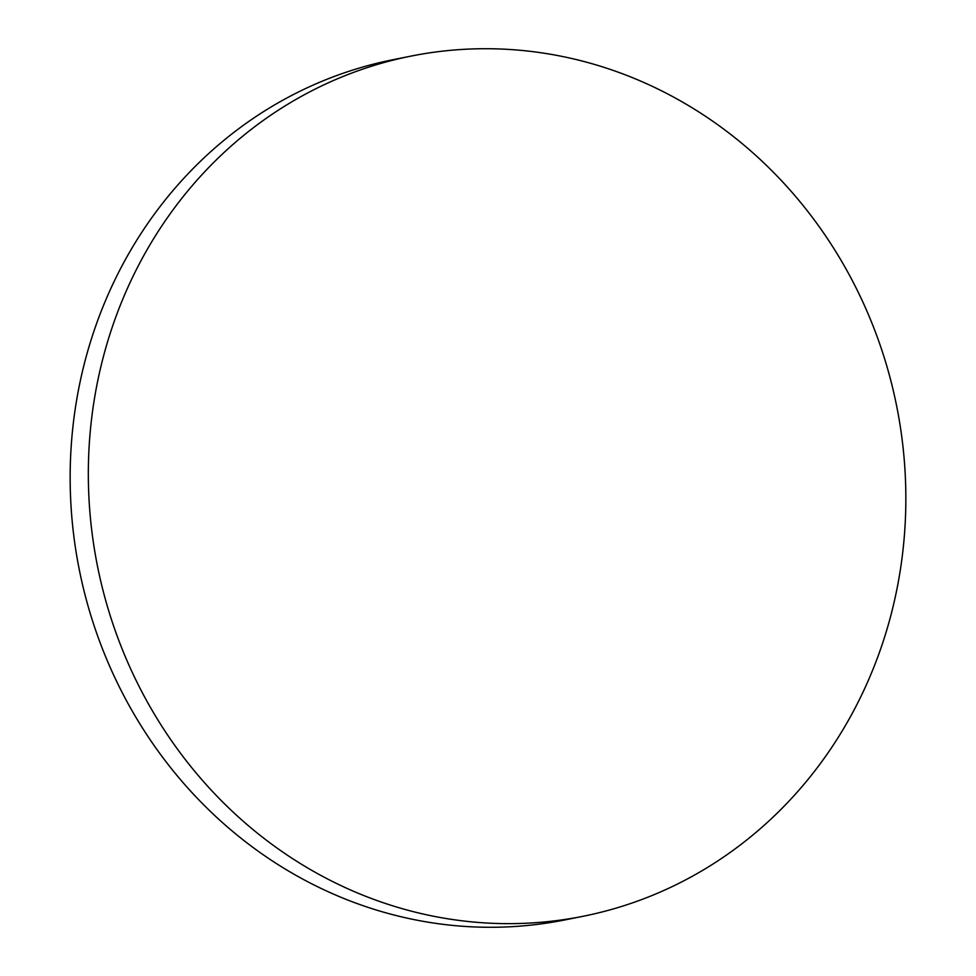 <?xml version="1.0" encoding="UTF-8"?>
<svg xmlns="http://www.w3.org/2000/svg" width="976" height="976" viewBox="0 0 976 976"><rect width="100%" height="100%" fill="white"/><g stroke="black" fill="none" stroke-linecap="round" stroke-linejoin="round"><path stroke-width="1.46" d="M582.904 916.318L564.726 919.953A438.614 407.529 -101.3 0 1 302.414 878.912A438.614 407.529 -101.3 0 1 72.968 426.292A438.614 407.529 -101.3 0 1 393.096 59.682L411.274 56.047A438.614 407.529 -101.3 0 1 673.586 97.088A438.614 407.529 -101.3 0 1 903.032 549.708A438.614 407.529 -101.3 0 1 582.904 916.318A438.614 407.529 -101.3 0 1 320.592 875.277A438.614 407.529 -101.3 0 1 91.146 422.669A438.614 407.529 -101.3 0 1 411.274 56.047"/></g></svg>
